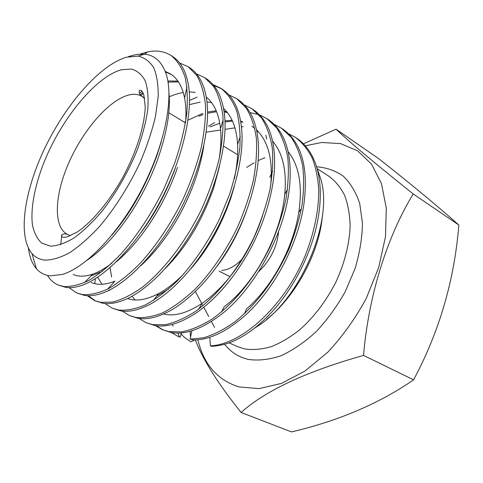 <?xml version="1.0" encoding="UTF-8"?>
<svg xmlns="http://www.w3.org/2000/svg" width="483" height="483" viewBox="0 0 483 483"><rect width="100%" height="100%" fill="white"/><g stroke="black" fill="none" stroke-linecap="round" stroke-linejoin="round"><path stroke-width="0.72" d="M305.401 145.794L321.593 142.485L340.539 143.596L357.547 150.774L371.536 164.16L381.437 183.516L386.309 208.113L385.482 236.694L378.702 267.504L366.235 298.44C355.355 318.454 342.586 336.325 327.939 352.059L304.912 371.095L281.444 383.411L259.039 388.622L238.952 386.925C217.465 380.109 203.766 364.375 197.861 339.718M195.349 339.869C202.6 359.219 217.851 383.417 241.095 412.476C265.523 390.554 306.337 371.53 363.53 355.403C368.68 294.769 387.288 236.537 413.194 193.949C373.552 162.228 347.845 140.631 336.077 129.172L303.547 143.801M180.992 333.874L184.572 337.52L190.954 341.819L194.649 339.966M190.544 337.677L190.103 331.266M181.53 332.829L180.062 337.249L177.931 336.343L180.062 337.249M179.29 336.886L177.919 333.004M172.28 324.479L173.21 326.158M266.725 139.11L265.934 135.276M223.538 146.12L237.606 154.747M242.508 258.743C235.402 266.073 228.489 269.973 221.757 270.444M278.546 231.834L278.401 233.549C276.336 248.425 269.749 261.122 258.634 271.645M44.72 260.114C39.503 259.51 35.235 257.294 31.926 253.466C17.153 235.74 24.603 189.565 45.595 146.524C66.569 103.428 100.072 64.963 126.546 57.175L138.15 56.106C144.532 57.616 149.712 61.456 153.691 67.632C156.842 75.155 158.346 84.773 158.207 96.503L155.514 116.343C152.06 130.959 146.965 146.216 140.239 162.107C129.148 185.907 114.863 208.445 99.522 226.479C89.234 237.558 79.248 246.318 69.564 252.76C60.29 257.729 52.007 260.18 44.72 260.114M128.52 56.541L136.496 54.446L144.544 54.162C155.441 55.261 162.892 62.718 166.889 76.531C173.681 101.804 163.339 149.199 140.088 192.512C116.808 235.632 84.797 267.98 62.253 274.459L50.467 275.853C44.726 275.262 40.065 272.925 36.491 268.832C32.222 263.857 29.541 256.968 28.443 248.177M246.68 167.402L254.022 162.795M258.157 160.61L264.883 157.693M161.213 141.942L156.915 155.568C145.377 187.054 130.325 213.607 111.748 235.239M169.02 93.63C170.59 110.269 167.136 131.249 158.666 156.564C142.811 201.888 113.469 242.774 87.194 260.198M165.21 71.375L170.59 73.947C177.623 78.53 182.296 86.572 184.609 98.085C185.955 105.155 186.281 113.179 185.593 122.151M165.44 71.967L171.362 74.46M139.339 93.231L142.105 91.396M167.867 80.963L177.907 81.102M140.1 94.608L142.92 92.712M168.06 82.098L178.456 81.905M203.748 146.15C202.244 156.142 199.636 166.677 195.923 177.774C183.709 213.546 162.952 245.533 140.813 265.71M206.241 97.053C214.241 103.652 218.998 114.254 220.52 128.864C221.401 137.564 220.936 147.611 219.125 159.004M169.243 96.763L175.136 94.451L183.22 92.416M189.227 91.885L195.247 92.38M219.626 165.808L213.709 187.899C202.105 220.779 186.009 247.592 165.428 268.337M223.52 108.409C231.979 116.222 236.67 128.249 237.588 144.483C238.149 154.451 237.081 165.832 234.388 178.619M189.457 104.612L200.167 102.148M206.947 101.967L211.566 102.595M234.158 186.903L230.971 197.722C221.262 225.899 207.811 249.651 190.61 268.989M184.518 122.314L185.629 121.613M188.02 120.164L202.848 113.366M207.539 112.044L216.203 110.794M224.003 111.259L226.877 111.887M198.984 116.174L203.023 114.622M207.545 113.239L216.583 111.718M224.106 111.947L227.427 112.563M224.927 120.889L232.118 120.255M240.643 121.197L242.309 121.638M210.117 126.884L219.759 123.225M224.969 121.964L232.516 121.118M240.745 121.794L242.852 122.277M251.975 126.286L254.782 128.315M256.564 129.861C268.53 141.64 273.197 160.465 270.565 186.335M175.323 167.969C166.4 192.482 154.965 213.999 141.03 232.528M111.851 263.205C105.016 268.445 98.653 272.086 92.76 274.133C84.948 276.747 78.403 276.85 73.114 274.441M177.581 167.335C163.96 206.639 140.354 241.796 116.391 261.774M102.511 271.307L90.985 275.95M107.558 289.196L114.876 281.166C105.385 284.904 97.512 285.338 91.263 282.458L92.887 283.171M109.707 290.585L109.11 290.277M101.913 284.3L97.681 277.242M184.204 273.414C175.601 282.253 167.088 288.967 158.666 293.555C146.21 299.973 135.88 301.609 127.687 298.476M168.639 289.051L156.752 296.049M111.633 277.037L110.021 267.691M135.119 299.937L132.016 296.254M246.415 211.198C239.019 231.882 229.34 250.085 217.38 265.813M262.547 215.696C250.46 253.249 227.137 285.924 202.232 303.264C187.078 313.153 174.242 316.727 163.725 313.974M155.297 325.53L162.155 329.575L168.736 331.598L181.554 331.899C191.196 330.034 201.496 325.687 212.442 318.871C234.69 302.763 254.927 277.791 270.075 246.916C277.085 230.977 282.368 215.062 285.918 199.171C288.321 183.86 288.949 170.076 287.808 157.826C285.755 146.216 282.048 136.254 276.699 127.935L266.845 118.558L259.679 114.906M266.845 118.558L268.379 119.573C285.133 131.448 292.233 153.413 289.679 185.466C285.387 233.488 253.955 290.138 219.608 315.689C200.493 329.714 184.095 335.256 170.421 332.322L162.155 329.575M162.994 329.919L156.22 325.663M47.455 275.376C50.208 279.892 53.746 283.08 58.063 284.94L63.786 286.528C71.055 286.962 79.502 284.879 89.138 280.291C99.305 274.078 109.816 265.396 120.672 254.251C136.767 236.193 151.161 214.452 163.846 189.028L174.713 163.055C180.539 145.594 184.542 129.263 186.71 114.066C187.863 100.174 187.338 87.93 185.134 77.328C181.928 67.741 177.243 60.46 171.085 55.491C164.172 51.216 156.347 50.033 147.611 51.935L140.179 54.06M171.085 55.491L172.896 56.68C180.31 61.607 185.309 70.156 187.899 82.327C193.774 108.621 183.576 157.44 160.127 201.55C138.011 243.347 105.747 277.26 81.718 285.423C75.692 287.439 70.379 288.091 65.773 287.379L58.063 284.94M69.045 287.645L76.628 292.903L82.527 294.576C89.971 295.119 98.574 293.193 108.337 288.792C118.619 282.784 129.19 274.338 140.064 263.458C156.16 245.799 170.457 224.456 182.942 199.437C190.622 182.308 196.653 165.343 201.049 148.553C204.309 132.463 205.794 118.124 205.504 105.536C204.303 93.696 201.429 83.716 196.895 75.583L188.171 66.745L179.664 63.001M188.171 66.745L189.934 67.904C198.585 73.706 204.11 83.939 206.495 98.604C211.005 125.006 200.976 171.187 179.205 211.814C158.563 250.586 128.804 282.368 104.781 292.239C96.998 295.318 90.218 296.375 84.453 295.403L76.628 292.903M60.719 244.658L61.86 234.804M140.885 95.495L143.306 93.539M87.236 295.693L94.68 300.643L100.736 302.394L112.768 302.062C121.964 299.647 131.931 294.636 142.678 287.029C164.661 269.23 185.345 242.297 201.447 209.519C208.982 192.639 214.85 175.903 219.059 159.293C222.132 143.366 223.424 129.136 222.941 116.614C221.546 104.817 218.485 94.831 213.764 86.65L204.786 77.685L196.587 73.929M204.786 77.685L206.495 78.814C216.493 85.594 222.494 97.675 224.492 115.057C227.644 141.38 217.748 184.603 197.668 221.812C178.493 257.578 151.342 287.125 127.729 298.458C118.015 302.895 109.641 304.477 102.613 303.203L94.68 300.643M95.622 301.024L88.311 295.729M197.1 97.113L189.541 100.446M104.938 303.487L112.243 308.172L118.444 310.001C126.208 310.756 135.089 309.108 145.075 305.057C155.538 299.436 166.218 291.43 177.122 281.04C193.194 264.135 207.279 243.553 219.385 219.294L229.576 194.401C234.877 177.587 238.324 161.769 239.906 146.953C240.486 133.35 239.387 121.263 236.61 110.692C232.83 101.05 227.608 93.593 220.936 88.329L213.027 84.579M220.936 88.329L222.603 89.421C234.062 97.318 240.48 111.422 241.856 131.738C243.68 157.905 233.905 197.692 215.539 231.556C197.849 264.316 173.391 291.503 150.611 304.018C138.79 310.152 128.677 312.404 120.267 310.78L112.243 308.172M122.169 311.052L129.329 315.502L135.663 317.397C143.578 318.249 152.574 316.733 162.662 312.839C173.204 307.405 183.926 299.605 194.83 289.438C210.878 272.889 224.867 252.669 236.791 228.779C244.054 212.381 249.614 196.068 253.478 179.827C256.195 164.208 257.143 150.207 256.31 137.812C254.565 126.105 251.16 116.125 246.107 107.866L236.658 98.677L229.008 94.952M236.658 98.677L238.276 99.746C251.365 108.904 258.127 125.345 258.574 149.078C258.997 174.828 249.379 210.733 232.776 241.204C215.672 271.893 195.911 294.443 173.488 308.848C159.402 317.071 147.381 320.175 137.438 318.158L129.329 315.502M138.953 318.4L145.963 322.632L152.423 324.594L165.065 324.751C174.611 322.753 184.838 318.255 195.748 311.251C217.948 294.745 238.3 269.309 253.678 237.98C260.814 221.818 266.23 205.704 269.937 189.644C272.49 174.176 273.275 160.284 272.285 147.961C270.377 136.303 266.821 126.329 261.611 118.039L251.951 108.753L244.555 105.059M251.951 108.753L253.527 109.792C268.367 120.261 275.37 139.303 274.549 166.919C273.626 191.654 264.34 223.442 249.536 250.496C234.424 277.604 216.728 298.373 196.442 312.803C179.924 323.61 165.826 327.788 154.149 325.337L145.963 322.632M208.499 126.202L214.627 122.622M213.691 85.37L221.763 88.884M258.761 114.574L250.146 112.648M336.077 129.172L378.95 158.847C411.111 184.168 437.749 206.223 458.85 225.012C454.394 280.134 439.313 331.743 413.593 379.849C379.179 403.546 338.474 420.904 291.484 431.911L241.095 412.476M413.194 193.949L458.85 225.012M363.53 355.403L413.593 379.849M281.348 128.116L282.845 129.1C301.766 142.582 308.746 167.897 303.783 205.052C297.286 247.308 271.917 292.511 243.191 317.138C224.613 332.817 207.805 340.394 192.765 339.869L190.091 339.114L203.536 337.804C213.408 334.882 223.689 329.684 234.376 322.203C256.147 304.851 274.139 280.937 288.339 250.466C294.594 235.088 299.17 219.874 302.068 204.822C303.898 190.362 304.091 177.339 302.648 165.747C300.335 154.693 296.484 145.184 291.11 137.208L281.348 128.116L274.404 124.505M288.146 151.656C299.146 165.458 302.69 185.677 298.784 212.303C292.982 249.071 271.235 287.681 246.378 309.048L244.603 313.564M256.799 130.984L257.324 131.147M272.623 141.163C282.863 153.244 286.902 170.97 284.753 194.329C280.786 236.235 253.871 284.559 224.148 306.783L221.492 312M256.902 131.491L257.862 131.756M322.403 215.49C319.692 251.794 295.741 296.544 266.96 319.052M254.819 327.939C298.663 302.678 333.952 222.681 320.881 179.398L317.059 168.283M295.481 137.42L296.936 138.38C317.572 152.326 325.82 184.723 316.474 226.382C308.703 260.579 289.552 294.479 267.624 316.407C255.537 328.561 243.335 337.14 231.025 342.151L228.918 342.912C222.814 344.983 217 346.106 211.476 346.281L210.413 345.852C241.959 344.602 284.807 305.824 305.528 254.843C314.216 232.625 318.695 210.268 318.774 191.093C318.17 179.133 316.081 168.313 312.507 158.635C308.057 149.766 302.382 142.696 295.481 137.42L288.743 133.857M171.217 332.467L177.931 336.337M209.821 337.237L210.413 345.852M191.92 330.74L190.091 339.114M67.493 234.424C52.695 226.859 54.718 193.804 69.516 161.177C84.205 128.508 110.076 99.075 129.613 94.807C134.419 93.793 138.573 94.33 142.087 96.425L144.652 98.423M50.365 246.119L41.786 243.13C37.276 239.019 34.178 233.035 32.482 225.181C30.278 208.203 34.987 184.591 44.822 160.29C62.476 117.611 95.954 76.682 121.481 69.751L131.448 69.075C137.311 70.717 141.924 74.69 145.286 80.987C147.78 88.6 148.607 98.2 147.768 109.786C145.908 122.302 142.358 135.795 137.13 150.279C127.85 172.805 116.053 193.254 101.726 211.614C92.265 222.621 82.973 231.429 73.857 238.059C65.09 243.245 57.26 245.932 50.365 246.119M317.283 168.778L329.104 176.373C335.419 181.083 340.612 187.458 344.687 195.494C347.995 204.406 349.813 214.555 350.145 225.941C349.432 244.054 344.699 262.74 335.945 281.994C326.267 300.903 314.264 316.776 299.949 329.611C290.41 337.152 280.852 342.833 271.283 346.661C261.907 349.354 253.14 350.133 244.984 348.998L237.485 346.601L229.039 342.87M316.631 166.804C326.466 167.504 335.365 170.626 343.316 176.162C350.507 183.099 355.983 192.252 359.744 203.621L362.449 223.074C362.232 237.521 359.781 252.651 355.096 268.463L345.236 291.666C336.856 306.596 327.142 319.963 316.087 331.761C304.586 342.284 292.867 350.284 280.943 355.766C269.23 359.654 258.339 360.867 248.256 359.406C238.548 357.118 230.669 352.059 224.619 344.234M243.106 126.643L241.452 126.89M234.949 127.862L224.993 129.353M220.628 130.005L206.205 132.167M70.367 235.782L67.747 234.545C65.102 233.482 63.001 233.724 61.456 235.275L62.132 237.008L63.967 237.346L67.264 236.863L77.202 232.075C92.229 221.878 109.605 201.127 123.183 176.706C136.363 151.891 144.538 126.329 145.232 106.695L143.813 94.928L142.37 91.764L141.048 90.381C137.74 89.047 139.152 95.477 142.087 96.425L144.562 97.934M168.796 112.72L185.466 122.893M31.926 253.466L36.491 268.832M138.15 56.106L144.544 54.162M219.161 271.229L230.041 276.668M95.32 278.763L94.777 283.648M144.453 54.156L147.611 51.935M298.784 212.303L301.446 208.439M287.494 189.396L284.753 194.329M272.551 171.236L269.786 177.207M198.682 309.114L202.232 303.264M240.286 136.423L237.588 144.483M153.286 300.553L158.666 293.555M223.128 119.79L220.52 128.864M186.945 86.886L184.609 98.085M84.434 282.646L92.76 274.133M214.524 327.359L211.385 321.491M208.71 316.486L203.808 307.315M202.969 305.739L202.474 304.809M201.803 303.559L195.386 291.551"/></g></svg>

